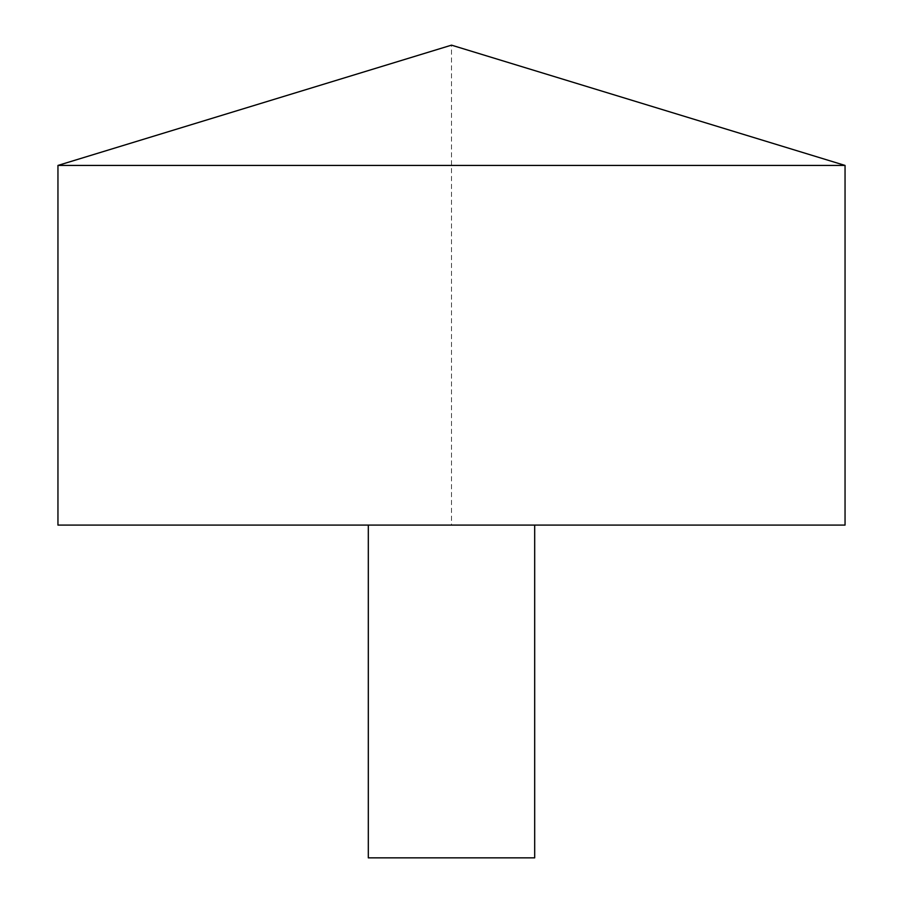 <?xml version="1.0" encoding="UTF-8"?>
<svg xmlns="http://www.w3.org/2000/svg" width="903" height="903" viewBox="0 0 903 903"><rect width="100%" height="100%" fill="white"/><g stroke="black" fill="none" stroke-linecap="round" stroke-linejoin="round"><path stroke-width="0.68" stroke-dasharray="4.51 3.39" d="M57.95 165.43L845.05 165.43M57.95 525.094L845.05 525.094L451.5 525.094L451.5 45.15L845.05 165.43L845.05 525.094M368.311 525.094L534.689 525.094L368.311 525.094M368.311 857.85L534.689 857.85"/><path stroke-width="1.35" d="M845.05 165.43L57.95 165.43L57.95 525.094L845.05 525.094L845.05 165.43L451.5 45.15L57.95 165.43M534.689 525.094L534.689 857.85L368.311 857.85L368.311 525.094"/></g></svg>
